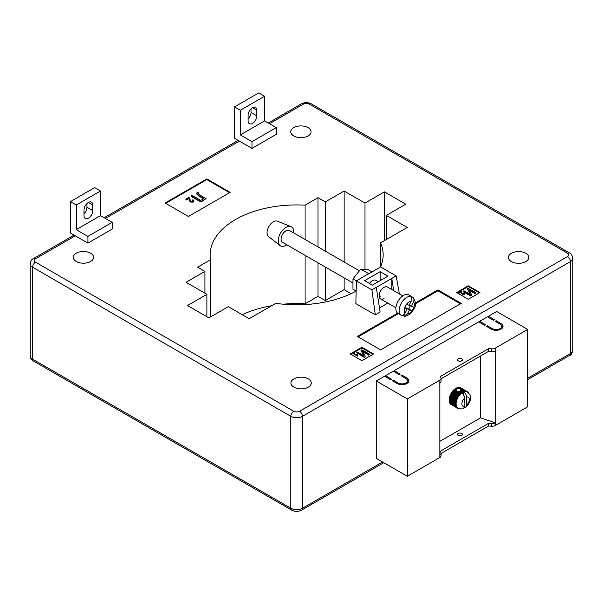 <?xml version="1.0" encoding="UTF-8"?>
<svg xmlns="http://www.w3.org/2000/svg" width="603" height="603" viewBox="0 0 603 603"><rect width="100%" height="100%" fill="white"/><g stroke="black" fill="none" stroke-linecap="round" stroke-linejoin="round"><path stroke-width="0.9" d="M286.817 244.795A10.982 6.339 -60 0 1 285.965 245.346A10.982 6.339 -60 0 1 280.041 245.594L268.531 236.58A8.924 5.156 -60 0 1 267.619 229.336A8.924 5.156 -60 0 1 273.347 221.798A8.924 5.156 -60 0 1 277.425 221.173L290.993 226.638A10.982 6.339 -60 0 1 293.684 232.901M280.041 245.594A10.982 6.339 -60 0 1 278.918 236.678A10.982 6.339 -60 0 1 285.965 227.406A10.982 6.339 -60 0 1 290.993 226.638M352.959 282.98L282.536 242.323A6.867 3.965 -60 0 1 282.385 234.657A6.867 3.965 -60 0 1 289.086 230.278A6.867 3.965 -60 0 1 289.395 230.429L359.388 270.837M411.261 301.055L409.09 305.299L406.505 304.281A7.138 4.123 -60 0 1 411.261 301.055C412.135 299.02 411.849 297.445 410.409 296.337A10.711 6.181 120 0 0 400.942 303.837A10.711 6.181 120 0 0 400.852 315L400.075 314.555A10.711 6.181 120 0 0 400.611 314.932A10.711 6.181 120 0 0 401.101 315.165A10.711 6.181 120 0 0 402.307 315.429L404.138 316.183L407.274 314.073L409.452 309.829L412.037 310.839A7.138 4.123 -60 0 1 407.274 314.073M400.611 314.932L398.086 313.477A10.711 6.181 -60 0 1 397.859 301.515A10.711 6.181 -60 0 1 408.314 294.694A10.711 6.181 -60 0 1 408.796 294.927L411.321 296.382A10.711 6.181 120 0 0 410.839 296.148A10.711 6.181 120 0 0 409.633 295.892L410.409 296.337M404.138 316.183C405.186 316.492 406.987 315.889 409.543 314.367L413.432 309.904C416.236 305.992 416.085 301.847 412.995 297.467L411.864 296.759A10.711 6.181 120 0 0 411.321 296.382M404.809 307.56L407.221 308.955L405.043 313.198A7.138 4.123 -60 0 1 404.628 307.945L404.658 307.847A7.138 4.123 -60 0 1 406.445 304.364L404.658 307.847M407.221 308.955L404.613 307.937M412.64 297.211C414.08 298.312 414.367 299.887 413.492 301.93L411.321 306.173L413.907 307.183L412.053 310.846L408.751 308.94L405.985 308.246M410.432 305.661L408.751 308.94M411.864 296.759L411.465 297.535M406.151 307.922L409.452 309.829M400.852 315C402.51 315.686 403.912 315.09 405.043 313.198M409.256 304.975L411.321 306.173M413.907 307.183L413.922 307.191A7.138 4.123 -60 0 0 413.492 301.93M402.766 295.885L387.458 287.043A6.867 3.965 120 0 0 384.028 287.382A6.867 3.965 120 0 0 379.543 293.435A6.867 3.965 120 0 0 380.591 298.937A6.867 3.965 120 0 0 384.028 298.598M525.778 253.305A10.161 5.864 0 0 0 514.706 252.031A10.161 5.864 0 0 0 508.435 257.451A10.161 5.864 0 0 0 511.404 261.596A10.161 5.864 0 0 0 522.477 262.87A10.161 5.864 0 0 0 528.756 257.451A10.161 5.864 0 0 0 525.778 253.305M308.299 378.865A10.161 5.864 0 0 0 297.226 377.591A10.161 5.864 0 0 0 290.947 383.011A10.161 5.864 0 0 0 293.925 387.164A10.161 5.864 0 0 0 304.997 388.43A10.161 5.864 0 0 0 311.269 383.011A10.161 5.864 0 0 0 308.299 378.865M90.623 253.192A10.161 5.864 0 0 0 79.551 251.918A10.161 5.864 0 0 0 73.28 257.338A10.161 5.864 0 0 0 76.249 261.483A10.161 5.864 0 0 0 87.329 262.757A10.161 5.864 0 0 0 93.601 257.338A10.161 5.864 0 0 0 90.623 253.192M308.103 127.632A10.161 5.864 0 0 0 297.03 126.359A10.161 5.864 0 0 0 290.759 131.778A10.161 5.864 0 0 0 293.736 135.924A10.161 5.864 0 0 0 304.809 137.198A10.161 5.864 0 0 0 311.08 131.778A10.161 5.864 0 0 0 308.103 127.632M378.269 281.737L375.805 280.32A6.867 3.965 120 0 0 372.375 280.659A6.867 3.965 120 0 0 369.466 283.463M364.611 280.659L372.375 285.144L387.91 276.174L380.139 271.689L364.611 280.659M380.139 280.659L380.139 271.689M380.139 296.352A6.867 3.965 -60 0 1 379.257 296.774M356.154 291.045L352.959 289.199L352.959 278.842L360.722 269.179L368.493 269.873L372.006 271.9M360.722 269.179L368.893 273.702L380.606 266.941L396.141 275.903L399.39 293.932M356.381 280.923L355.868 303.641L375.285 314.849L371.915 289.892L356.381 280.923L368.493 273.664M352.959 278.842L356.471 280.87M368.094 274.161L368.893 273.702M379.498 307.937L387.842 303.121M391.792 289.546L391.792 278.413L376.257 287.382L380.139 312.045L375.285 314.849M396.141 275.903L391.792 278.413L393.721 290.661M371.915 289.892L376.257 287.382M256.84 110.251L256.84 115.859A6.181 3.565 -60 0 1 254.142 122.077A6.181 3.565 -60 0 1 249.378 123.736A6.181 3.565 -60 0 1 248.104 120.902L248.104 115.301A6.181 3.565 -60 0 1 250.795 109.083A6.181 3.565 -60 0 1 255.559 107.424A6.181 3.565 -60 0 1 256.84 110.251L252.469 107.733M251.014 108.857L251.014 112.497A6.181 3.565 -60 0 1 248.104 118.934M251.986 148.368L276.257 134.356L276.257 127.632L264.604 120.902L264.604 96.239L258.777 92.877L234.507 106.889L234.507 138.283L251.986 148.368L251.986 141.645L240.333 134.914L240.333 110.251L234.507 106.889M251.986 141.645L276.257 127.632M240.333 134.914L264.604 120.902M240.333 110.251L264.604 96.239M84.021 210.032L84.021 215.633A6.181 3.565 120 0 0 85.302 218.467A6.181 3.565 120 0 0 90.058 216.809A6.181 3.565 120 0 0 92.756 210.59L92.756 204.982A6.181 3.565 120 0 0 91.475 202.156A6.181 3.565 120 0 0 86.719 203.814A6.181 3.565 120 0 0 84.021 210.032M84.021 213.666A6.181 3.565 120 0 0 86.93 207.228L86.93 203.588M70.43 233.014L87.902 243.099L87.902 236.376L76.249 229.645L76.249 204.982L70.43 201.621L70.43 233.014M87.902 243.099L112.173 229.087L112.173 222.364L100.528 215.633L100.528 190.97L94.701 187.608L70.43 201.621M112.173 222.364L87.902 236.376M100.528 215.633L76.249 229.645M100.528 190.97L76.249 204.982M192.666 201.289L192.372 200.06L193.058 199.751L193.887 200.822L193.246 201.651L190.141 201.56L188.822 198.183L186.553 199.487L185.867 199.096L188.973 197.309L190.752 201.221L192.666 201.289L193.02 200.799M186.553 199.487L186.553 199.94L185.867 199.548L185.867 199.096M192.96 201.018L192.372 200.06M193.849 201.04L193.246 202.103L190.141 202.013L188.822 198.628L186.553 199.94M193.246 201.651L193.246 202.103M190.141 201.56L190.141 202.013M189.048 199.352L189.048 199.804M188.822 198.183L188.822 198.628M198.719 192.99L198.138 193.631L199.269 194.686L206.098 198.628L200.927 201.613L191.219 196.013L192.221 195.432L200.799 200.377L203.95 198.56L198.967 195.681L196.261 193.382L197.769 192.229L198.719 192.99L197.867 193.54M206.098 198.628L200.927 202.065L191.219 196.457L191.219 196.013M200.927 201.613L200.927 202.065M203.565 198.786L198.967 196.133L196.299 193.616M357.36 355.747L353.426 353.479L353.833 353.245L356.908 355.024L357.112 354.21L357.564 354.466L357.36 356.2L353.426 353.479M357.466 355.227L357.36 356.2M356.908 355.024L357.112 354.21M361.815 349.763L369.579 354.247L368.772 354.707L362.524 351.097L365.426 356.644L364.536 357.157L356.772 352.672L357.579 352.205L363.843 355.823L360.926 350.268L361.815 349.763M369.579 354.247L368.772 355.159L362.855 351.745M368.772 354.707L368.772 355.159M365.426 356.644L364.536 357.602L356.772 352.672M364.536 357.157L364.536 357.602M363.503 355.627L360.926 350.268M461.197 291.784L459.69 292.659L459.23 292.395L461.303 291.204L462.493 293.812L463.76 293.857L463.571 293.035L464.024 292.832L464.152 294.098L462.079 294.038L461.197 291.784L459.69 293.103L459.23 292.395M464.024 293.277L464.152 294.543L464.581 293.54L464.152 294.543L462.079 294.483L461.197 292.229M463.76 293.857L463.76 294.302M459.69 292.659L459.69 293.103M462.079 294.038L462.079 294.483M461.355 292.561L461.355 293.013M468.222 288.324L475.993 292.809L475.187 293.277L468.93 289.666L471.84 295.206L470.951 295.719L463.179 291.234L463.986 290.774L470.257 294.392L467.34 288.837L468.222 288.324M475.993 292.809L475.187 293.721L469.27 290.307M475.187 293.277L475.187 293.721M471.84 295.206L470.951 296.171L463.179 291.686L463.179 291.234M470.951 295.719L470.951 296.171M469.918 294.196L467.34 288.837M229.555 192.711L206.837 179.596L165.674 203.362M165.086 203.023L188.392 216.477L230.142 192.372L206.837 178.918L165.086 203.023M206.837 179.596L206.837 178.918M460.436 303.806L437.914 290.804L415.346 303.829M398.364 313.635L358.107 336.881M397.633 313.161L357.323 336.429L380.629 349.883L461.212 303.362L437.914 289.907L415.361 302.925M437.914 290.804L437.914 289.907M372.956 354.315L361.89 347.923L350.818 354.315M373.543 353.976L361.89 347.253L350.237 353.976L361.89 360.7L373.543 353.976M361.89 347.923L361.89 347.253M479.37 292.877L468.297 286.485L457.232 292.877M468.297 285.814L456.652 292.538L468.297 299.269L479.95 292.538L468.297 285.814L468.297 286.485M384.413 240.635L384.413 191.867L405.774 204.198L386.357 215.414L407.229 227.459L380.599 242.836L380.599 266.91M386.357 215.414L386.357 239.512M384.413 191.867L364.996 203.075L364.996 269.564M351.067 293.691L344.125 289.681L325.288 300.558L318.007 296.352L305.065 303.822A86.5 49.943 0 0 0 283.131 304.198M364.996 203.075L344.125 191.03L344.125 262.026M344.125 277.877L344.125 289.681M344.125 191.03L325.288 201.899L325.288 251.149M325.288 267.001L325.288 300.558M325.288 201.899L318.007 197.701L318.007 246.944M318.007 262.802L318.007 296.352M318.007 197.701L305.065 205.171L305.065 239.474M305.065 255.333L305.065 303.822M305.065 205.171A86.5 49.943 0 0 0 210.146 254.873A86.5 49.943 0 0 0 210.553 259.735L210.553 316.907M271.704 305.706A86.5 49.943 0 0 0 242.225 314.706M210.553 259.735L197.618 267.204L204.899 271.41L204.899 293.156M204.899 271.41L186.063 282.279L206.935 294.332L206.935 316.756M206.935 294.332L187.518 305.548L208.879 317.879L228.296 306.663L249.167 318.716L275.797 303.339A86.5 49.943 0 0 0 356.147 291.121M380.576 266.956A86.5 49.943 0 0 0 383.146 254.873A86.5 49.943 0 0 0 380.599 242.836M458.205 360.813A2.472 1.425 180 0 1 457.481 359.803A2.472 1.425 180 0 1 459.004 358.491A2.472 1.425 180 0 1 461.694 358.8A2.472 1.425 180 0 1 462.418 359.803A2.472 1.425 180 0 1 460.896 361.122A2.472 1.425 180 0 1 458.205 360.813M460.775 361.152A2.472 1.425 0 0 0 459.124 361.152M458.205 435.479A2.472 1.425 180 0 1 457.481 434.469A2.472 1.425 180 0 1 459.004 433.15A2.472 1.425 180 0 1 461.694 433.459A2.472 1.425 180 0 1 462.418 434.469A2.472 1.425 180 0 1 460.896 435.788A2.472 1.425 180 0 1 458.205 435.479M459.124 435.818A2.472 1.425 180 0 1 460.775 435.818M459.742 391.136L461.815 392.334A9.61 5.548 -60 0 1 462.139 392.123L460.134 390.97L458.303 391.656L456.84 391.121L456.117 389.968L457.044 388.739L459.486 388.739L463.933 391.309A9.61 5.548 -60 0 1 464.25 391.226L464.709 391.626L464.611 391.151A9.61 5.548 -60 0 1 464.921 391.106L465.35 391.535L465.267 391.083A9.61 5.548 -60 0 1 465.561 391.091L465.968 391.543L465.893 391.121A9.61 5.548 -60 0 1 466.172 391.166L466.481 391.249A9.61 5.548 -60 0 1 466.737 391.339L467.024 391.468A9.61 5.548 -60 0 1 467.137 391.535A9.61 5.548 -60 0 1 467.25 391.603L467.574 392.116A9.339 5.389 120 0 0 467.34 391.965A9.339 5.389 120 0 0 467.084 391.837A9.339 5.389 120 0 0 466.549 391.649A9.339 5.389 120 0 0 465.968 391.543A9.339 5.389 120 0 0 465.35 391.535A9.339 5.389 120 0 0 464.709 391.626A9.339 5.389 120 0 0 464.039 391.807A9.339 5.389 120 0 0 463.639 391.95C465.426 393.201 466.398 394.905 466.549 397.068L466.549 405.284A5.216 3.015 120 0 0 469.27 399.608A5.216 3.015 120 0 0 466.549 397.068M456.139 390.412L454.647 389.116L456.139 390.412M385.483 376.792L385.483 375.669L391.505 379.144L390.533 379.702L384.51 376.227L376.257 380.998L376.257 458.348L407.327 476.287L439.851 457.511A4.115 2.382 0 0 0 441.057 455.83L441.057 453.139A4.115 2.382 0 0 0 441.027 452.838L440.627 451.006L488.588 423.314L488.588 426.004L441.057 453.448M394.219 371.742L394.219 370.626L400.241 374.101L399.269 374.659L393.246 371.184L385.483 375.669M479.656 322.417L479.656 321.293L485.679 324.776L484.706 325.334L478.684 321.859L394.219 370.626M488.4 317.374L488.4 316.251L494.415 319.726L493.442 320.291L487.428 316.816L479.656 321.293M495.191 348.202L495.191 350.893A4.115 2.382 180 0 1 491.769 351.572L491.769 348.881A4.115 2.382 180 0 0 495.191 348.202L527.715 329.426L496.646 311.487L488.4 316.251M527.715 329.426L527.715 406.784L495.191 425.56A4.115 2.382 180 0 1 491.769 426.238L488.588 426.004M376.257 380.998L407.327 398.93L407.327 476.287M407.327 398.93L439.851 380.154L439.851 454.82A4.115 2.382 0 0 0 441.057 453.139M501.018 323.54A6.867 3.965 180 0 1 503.03 326.344A6.867 3.965 180 0 1 498.794 330.007A6.867 3.965 180 0 1 491.309 329.148L486.455 326.344L487.428 325.778L492.282 328.582A5.495 3.173 180 0 0 498.266 329.268A5.495 3.173 180 0 0 501.658 326.344A5.495 3.173 180 0 0 500.045 324.097L495.191 321.293L496.163 320.736L501.018 323.54L501.018 324.859M398.101 382.958A5.495 3.173 0 0 0 404.085 383.644A5.495 3.173 0 0 0 407.477 380.712A5.495 3.173 0 0 0 405.872 378.473L401.018 375.669L401.99 375.111L406.844 377.908A6.867 3.965 0 0 1 408.849 380.712A6.867 3.965 0 0 1 404.613 384.375A6.867 3.965 0 0 1 397.136 383.516L392.282 380.712L393.246 380.154L398.101 382.958L398.101 383.983M439.851 380.154A4.115 2.382 0 0 0 441.057 378.473A4.115 2.382 0 0 0 441.027 378.179L440.627 376.34L488.588 348.655L491.769 348.881M495.191 350.893L495.191 422.869A4.115 2.382 180 0 1 491.769 423.547L488.588 423.314M501.462 325.499A6.867 3.965 180 0 1 502.872 327.18M487.428 326.901L487.428 325.778M501.658 326.344L501.658 328.024A5.495 3.173 180 0 1 501.462 328.861M496.163 321.859L496.163 320.736M407.281 383.237A5.495 3.173 0 0 0 407.477 382.392L407.477 380.712M401.99 376.227L401.99 375.111M408.698 381.556A6.867 3.965 0 0 0 407.281 379.875M393.246 381.277L393.246 380.154M439.851 382.845A4.115 2.382 0 0 0 441.057 381.164L441.057 378.473M491.769 351.572L488.588 351.345L441.057 378.782M488.588 351.345L488.588 348.655M480.629 355.936L480.629 417.826L495.191 422.869L495.191 425.56M439.851 441.366L480.629 417.826M457.413 408.11L457.76 407.99A9.339 5.389 120 0 0 458.001 408.141A9.339 5.389 120 0 0 458.25 408.269L457.647 408.246A9.61 5.548 -60 0 1 457.526 408.186A9.61 5.548 -60 0 1 457.413 408.11L450.954 404.387A9.61 5.548 120 0 0 451.014 404.425A9.61 5.548 120 0 0 451.067 404.455A9.61 5.548 120 0 0 451.112 404.477A9.61 5.548 120 0 0 451.187 404.515M457.647 396.887L451.187 393.156A9.61 5.548 120 0 0 451.112 393.269A9.61 5.548 120 0 0 451.014 393.442A9.61 5.548 120 0 0 450.954 393.555L457.413 397.287A9.61 5.548 -60 0 1 457.647 396.887L458.25 396.94A9.339 5.389 120 0 0 457.76 397.784L457.413 397.287M460.79 387.872A9.61 5.548 120 0 0 460.73 387.835A9.61 5.548 120 0 0 460.677 387.804A9.61 5.548 120 0 0 460.632 387.774A9.61 5.548 120 0 0 460.556 387.744L467.024 391.468M451.187 393.156L451.466 392.696L457.926 396.427A9.61 5.548 -60 0 1 458.182 396.035L458.785 396.126L458.491 395.598A9.61 5.548 -60 0 1 458.77 395.236L459.365 395.357L459.102 394.822A9.61 5.548 -60 0 1 459.396 394.483L459.983 394.641L459.742 394.098A9.61 5.548 -60 0 1 460.051 393.782L460.624 393.978L460.413 393.435A9.61 5.548 -60 0 1 460.73 393.156L461.295 393.39A9.339 5.389 120 0 0 460.624 393.978A9.339 5.389 120 0 0 459.983 394.641A9.339 5.389 120 0 0 459.365 395.357A9.339 5.389 120 0 0 458.785 396.126A9.339 5.389 120 0 0 458.25 396.94L457.926 396.427M454.496 389.463L454.27 389.425A9.61 5.548 120 0 0 453.953 389.704L453.592 390.051A9.61 5.548 120 0 0 453.283 390.367L452.936 390.752A9.61 5.548 120 0 0 452.642 391.091L452.31 391.505A9.61 5.548 120 0 0 452.031 391.867L451.722 392.304A9.61 5.548 120 0 0 451.466 392.696M456.659 388.965L455.68 388.392A9.61 5.548 120 0 0 455.355 388.603L454.971 388.867A9.61 5.548 120 0 0 454.647 389.116M455.876 388.505L457.044 388.739M457.443 388.611L456.388 388.008A9.61 5.548 120 0 0 456.064 388.174M456.584 388.113L457.994 388.536M458.566 388.551L457.097 387.706A9.61 5.548 120 0 0 456.773 387.835M457.293 387.819L459.486 388.739M464.25 391.226L457.79 387.495A9.61 5.548 120 0 0 457.473 387.578M457.994 387.608L464.611 391.151M464.921 391.106L458.461 387.382A9.61 5.548 120 0 0 458.152 387.42M458.672 387.503L465.267 391.083M465.561 391.091L459.102 387.36A9.61 5.548 120 0 0 458.808 387.36M459.32 387.488L465.893 391.121M466.172 391.166L459.712 387.435A9.61 5.548 120 0 0 459.433 387.39M459.946 387.571L466.481 391.249M466.737 391.339L460.277 387.608A9.61 5.548 120 0 0 460.021 387.518M450.501 403.935L450.486 404.025A9.61 5.548 120 0 0 450.697 404.206L457.157 407.93A9.61 5.548 -60 0 1 456.946 407.756L456.72 407.53A9.61 5.548 -60 0 1 456.546 407.311L456.953 407.168L456.35 407.04A9.61 5.548 -60 0 1 456.2 406.791L456.637 406.633L456.049 406.475A9.61 5.548 -60 0 1 455.928 406.188L456.388 406.038L455.815 405.834A9.61 5.548 -60 0 1 455.725 405.518L456.207 405.367L455.649 405.133A9.61 5.548 -60 0 1 455.597 404.786L456.102 404.643L455.559 404.372A9.61 5.548 -60 0 1 455.536 404.002L456.064 403.867L455.536 403.558A9.61 5.548 -60 0 1 455.559 403.173L456.102 403.045L455.597 402.706A9.61 5.548 -60 0 1 455.649 402.307L456.207 402.193L455.725 401.824A9.61 5.548 -60 0 1 455.815 401.41L456.388 401.319L455.928 400.92A9.61 5.548 -60 0 1 456.049 400.498L456.637 400.437L456.2 400.008A9.61 5.548 -60 0 1 456.35 399.578L456.953 399.54L456.546 399.088A9.61 5.548 -60 0 1 456.72 398.666L457.33 398.658L456.946 398.176A9.61 5.548 -60 0 1 457.157 397.761L457.76 397.784A9.339 5.389 120 0 0 457.33 398.658A9.339 5.389 120 0 0 456.953 399.54A9.339 5.389 120 0 0 456.637 400.437A9.339 5.389 120 0 0 456.388 401.319A9.339 5.389 120 0 0 456.207 402.193A9.339 5.389 120 0 0 456.102 403.045A9.339 5.389 120 0 0 456.064 403.867A9.339 5.389 120 0 0 456.102 404.643A9.339 5.389 120 0 0 456.207 405.367A9.339 5.389 120 0 0 456.388 406.038A9.339 5.389 120 0 0 456.637 406.633A9.339 5.389 120 0 0 456.953 407.168A9.339 5.389 120 0 0 457.33 407.62A9.339 5.389 120 0 0 457.76 407.99L457.157 407.93M450.117 403.437L450.087 403.588A9.61 5.548 120 0 0 450.26 403.799L456.72 407.53M449.8 402.864L449.74 403.06A9.61 5.548 120 0 0 449.891 403.309L456.35 407.04M449.552 402.224L449.469 402.457A9.61 5.548 120 0 0 449.589 402.744L456.049 406.475M449.386 401.515L449.265 401.786A9.61 5.548 120 0 0 449.348 402.111L455.815 405.834M449.288 400.754L449.137 401.055A9.61 5.548 120 0 0 449.19 401.402L455.649 405.133M450.954 393.555L450.697 394.03A9.61 5.548 120 0 0 450.486 394.445L450.26 394.935A9.61 5.548 120 0 0 450.087 395.357L449.891 395.847A9.61 5.548 120 0 0 449.74 396.277L449.589 396.766A9.61 5.548 120 0 0 449.469 397.189L449.348 397.679A9.61 5.548 120 0 0 449.265 398.093L449.19 398.575A9.61 5.548 120 0 0 449.137 398.975L449.092 399.442A9.61 5.548 120 0 0 449.077 399.834L449.077 400.271A9.61 5.548 120 0 0 449.092 400.641L455.559 404.372M450.969 393.865L457.76 397.784M451.451 393.013L458.25 396.94M451.722 392.304L458.182 396.035M451.994 392.199L458.785 396.126M452.031 391.867L458.491 395.598M452.31 391.505L458.77 395.236M452.574 391.43L459.365 395.357M452.642 391.091L459.102 394.822M452.936 390.752L459.396 394.483M453.185 390.714L459.983 394.641M453.283 390.367L459.742 394.098M453.592 390.051L460.051 393.782M453.833 390.058L460.624 393.978M453.953 389.704L460.413 393.435M457.692 391.4L460.73 393.156M454.27 389.425L456.29 390.586M454.971 388.867L456.192 389.576M455.182 388.943L456.298 389.591M455.355 388.603L456.403 389.214M467.574 392.116L467.506 391.784A9.61 5.548 -60 0 1 467.717 391.958L467.943 392.191A9.61 5.548 -60 0 1 468.116 392.402L468.388 392.937M459.365 408.563L458.77 408.6A9.61 5.548 -60 0 1 458.491 408.548L458.182 408.472A9.61 5.548 -60 0 1 457.926 408.382L458.25 408.269M450.486 404.025L456.946 407.756M450.087 403.588L456.546 407.311M449.74 403.06L456.2 406.791M449.469 402.457L455.928 406.188M449.265 401.786L455.725 405.518M449.137 401.055L455.597 404.786M449.077 400.271L455.536 404.002M449.273 399.94L456.064 403.867M449.077 399.834L455.536 403.558M449.092 399.442L455.559 403.173M449.303 399.126L456.102 403.045M449.137 398.975L455.597 402.706M449.19 398.575L455.649 402.307M449.416 398.274L456.207 402.193M449.265 398.093L455.725 401.824M449.348 397.679L455.815 401.41M449.589 397.4L456.388 401.319M449.469 397.189L455.928 400.92M449.589 396.766L456.049 400.498M449.838 396.51L456.637 400.437M449.74 396.277L456.2 400.008M449.891 395.847L456.35 399.578M450.155 395.621L456.953 399.54M450.087 395.357L456.546 399.088M450.26 394.935L456.72 398.666M450.531 394.731L457.33 398.658M450.486 394.445L456.946 398.176M450.697 394.03L457.157 397.761M461.694 393.073A9.339 5.389 120 0 0 461.295 393.39L461.107 392.847A9.61 5.548 -60 0 1 461.431 392.598L461.981 392.87A9.339 5.389 120 0 0 461.694 393.073C463.481 394.317 464.453 396.02 464.611 398.184L464.611 406.407L463.549 408.45C462.622 409.181 460.775 409.083 458.001 408.141M464.476 407.372L465.84 407.123L466.549 405.284M458.303 391.656L461.295 393.39M460.896 389.553L460.888 390.646M460.519 390.744L462.524 391.905A9.61 5.548 -60 0 1 462.848 391.731L460.775 390.54L460.338 391.083M462.848 391.731L463.36 392.071L463.232 391.558A9.61 5.548 -60 0 1 463.556 391.43L464.039 391.807L463.933 391.309M463.639 395.063L463.639 391.95A9.339 5.389 -60 0 0 463.36 392.071A9.339 5.389 120 0 0 462.667 392.432L462.524 391.905M458.612 391.407L461.107 392.847M459.185 391.302L461.431 392.598M459.509 391.445L461.981 392.87L461.815 392.334M462.139 392.123L462.667 392.432A9.339 5.389 120 0 0 461.981 392.87M460.986 390.262L463.232 391.558M461.061 389.99L463.556 391.43M413.877 307.281A7.138 4.123 -60 0 1 412.098 310.764M251.014 112.497L256.84 115.859M86.93 207.228L92.756 210.59M88.392 202.465L92.756 204.982M198.967 195.681L198.967 196.133M35.479 262.162L293.736 411.261A4.115 2.382 0 0 0 299.555 411.261L567.521 256.554A4.115 2.382 60 0 1 570.438 261.596L302.472 416.311A8.238 4.756 180 0 1 290.819 416.311L32.562 267.204A8.238 4.756 180 0 1 30.15 263.843C30.595 261.031 31.68 259.282 33.414 258.589A4.115 2.382 60 0 1 35.479 258.8A4.115 2.382 0 0 0 35.479 262.162A4.115 2.382 120 0 0 32.562 267.204L32.562 359.132A4.115 2.382 120 0 0 33.414 361.024L291.671 510.123C294.988 511.789 298.304 511.789 301.621 510.123L383.779 462.689M572.85 350.162L572.85 258.235A8.238 4.756 180 0 1 570.438 261.596L570.438 353.531A8.238 4.756 0 0 0 572.85 350.162C571.976 353.629 570.883 355.378 569.586 355.416A4.115 2.382 60 0 0 570.438 353.531L527.715 378.194M572.85 258.235C571.976 254.775 570.883 253.026 569.586 252.989A4.115 2.382 120 0 0 567.521 253.192L309.264 104.085A4.115 2.382 0 0 0 303.445 104.085L269.458 123.705M567.521 256.554A4.115 2.382 0 0 0 567.521 253.192M268.252 123.012L301.379 103.882C304.696 102.216 308.012 102.216 311.329 103.882A4.115 2.382 120 0 0 309.264 104.085M299.555 411.261A4.115 2.382 60 0 1 302.472 416.311L302.472 508.239A4.115 2.382 60 0 1 301.621 510.123M301.379 103.882A4.115 2.382 60 0 1 303.445 104.085M293.736 411.261A4.115 2.382 120 0 0 290.819 416.311L290.819 508.239A4.115 2.382 120 0 0 291.671 510.123M75.285 235.811L35.479 258.8M239.361 141.087L105.382 218.437M33.414 361.024C31.68 360.33 30.595 358.581 30.15 355.77A8.238 4.756 0 0 0 32.562 359.132L290.819 508.239A8.238 4.756 0 0 0 302.472 508.239L382.566 461.996M439.851 454.82L439.851 457.511M492.282 329.607L492.282 328.582M406.844 379.234L406.844 377.908M491.769 423.547L491.769 426.238M464.611 398.184A5.216 3.015 120 0 0 461.89 403.867A5.216 3.015 120 0 0 464.611 406.407M380.591 298.937L395.9 307.771M193.887 201.266L193.887 200.822M196.261 193.834L196.261 193.382M356.901 355.355L356.901 354.911M311.329 103.882L569.586 252.989M33.414 258.589L74.079 235.117M104.176 217.743L238.155 140.386M527.715 379.589L569.586 355.416M30.15 355.77L30.15 263.843M457.526 408.186L451.067 404.455M467.137 391.535L460.677 387.804M465.84 407.123C469.692 403.415 473.513 397.068 467.34 391.965"/></g></svg>
